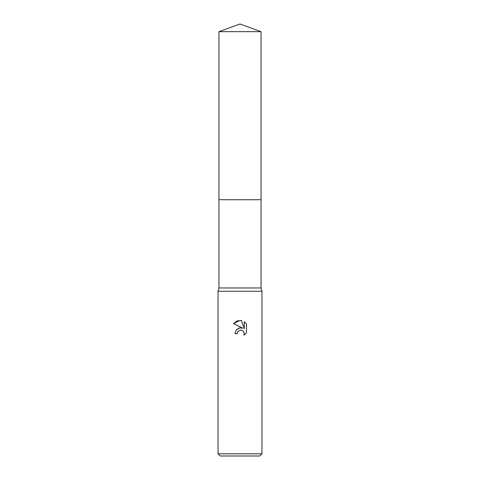 <?xml version="1.0" encoding="UTF-8"?>
<svg xmlns="http://www.w3.org/2000/svg" width="480" height="480" viewBox="0 0 480 480"><rect width="100%" height="100%" fill="white"/><g stroke="black" fill="none" stroke-linecap="round" stroke-linejoin="round"><path stroke-width="0.72" d="M218.952 31.662L261.048 31.662L240 24L218.952 31.662L218.946 199.728L261.054 199.728L261.048 287.958L261.966 291.252L261.966 453.804L218.034 453.804L220.23 456L259.77 456L261.966 453.804M261.048 31.662L261.054 199.728L218.946 199.728L218.952 287.958L261.048 287.958M218.952 287.958L218.034 291.252L261.966 291.252M240 330.192L237.624 332.046L237.258 333.636L234.948 333.636L236.376 329.79L240 327.864L242.796 328.206L233.472 323.61L240 320.388L241.416 320.544L244.266 328.746L244.266 321.72L246.528 324.006L246.528 332.67L243.9 335.184L244.272 333.618L243.246 331.134L242.112 330.378L240 330.192L241.536 330.192M237.258 333.636L237.492 332.352M243.504 331.428L244.272 333.618L243.9 335.184L246.528 332.67M242.796 328.206L239.856 327.882M239.166 328.032L236.502 329.652M246.528 324.006L244.266 321.72M241.416 320.544L236.982 320.928L233.472 323.61M218.034 291.252L218.034 453.804"/></g></svg>
